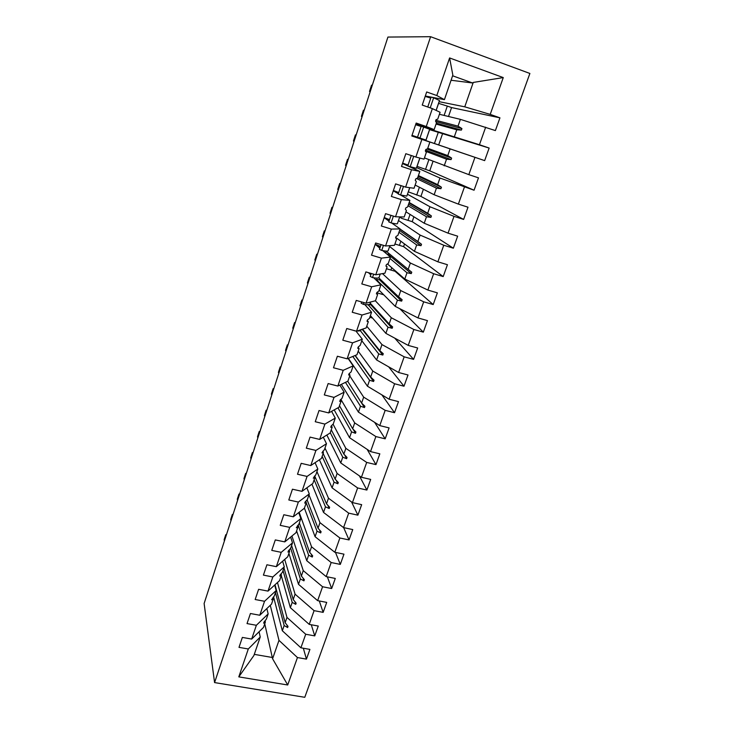 <?xml version="1.0" encoding="UTF-8"?>
<svg xmlns="http://www.w3.org/2000/svg" width="734" height="734" viewBox="0 0 734 734"><rect width="100%" height="100%" fill="white"/><g stroke="black" fill="none" stroke-linecap="round" stroke-linejoin="round"><path stroke-width="1.1" d="M304.784 697.3L529.884 73.464L430.601 36.7L214.576 682.583L304.784 697.3M439.4 114.284L460.392 119.358L458.025 126.147L435.831 120.284M444.107 115.421L447.318 106.081L451.575 107.577L499.946 117.835L495.395 130.579L460.392 119.358M436.803 95.539L449.612 57.949L452.841 75.07L444.419 99.65L436.803 95.539L426.683 91.961L422.243 105.081L432.354 108.604L426.261 126.514L434.152 129.606L415.793 124.174M434.152 129.606L436.482 122.798L435.537 121.147L436.051 119.642L437.739 119.128L440.088 112.284L432.354 108.604M436.17 110.421L438.583 103.366M412.352 135.983L484.651 160.618L489.147 148.057L429.537 129.615M412.517 135.506L412.352 136.01L450.107 148.901L447.777 155.599L427.748 148.286M484.651 160.618L450.107 148.901M426.261 126.514L416.169 123.064L411.802 135.983L421.876 139.387L415.857 157.039L424.023 159.14L426.326 152.424L425.325 150.956L425.839 149.479L427.564 148.809L429.876 142.066L421.876 139.387M429.876 142.066L411.838 135.891M425.867 140.579L429.601 129.634M416.563 167.581L439.96 178.032L437.666 184.638L418.398 175.554M416.985 166.361L429.748 170.82L474.063 190.225L439.96 178.032M415.857 157.039L405.819 153.7L401.516 166.435L411.535 169.728L405.618 187.115L414.049 188.262L416.316 181.637L415.27 180.353L415.765 178.885L417.536 178.078L419.82 171.426L411.535 169.728M419.82 171.426L402.489 163.535M417.05 166.389L419.885 158.076M407.462 194.226L429.959 206.759L427.693 213.273L409.177 202.465M408.269 191.858L420.921 196.4L463.631 219.42L454.016 216.365L429.959 206.759M405.618 187.115L395.617 183.895L391.369 196.446L401.351 199.62L395.516 216.769L404.205 216.97L406.443 210.447L405.342 209.328L405.838 207.887L407.645 206.924L409.893 200.364L401.351 199.62M409.893 200.364L400.443 194.941M398.323 193.721L393.277 190.822M408.333 191.886L409.774 187.684M398.479 220.521L420.096 235.082L417.866 241.504L400.067 229.036M399.672 217.035L401.755 218.402L412.205 221.668L453.346 248.202L443.767 245.248L420.096 235.082M395.516 216.769L385.552 213.658L381.377 226.026L391.314 229.091L385.561 245.991L394.497 245.284L396.709 238.844L395.562 237.899L396.048 236.476L397.892 235.375L400.113 228.907L391.314 229.091M400.113 228.907L391.745 223.044M389.02 221.136L384.176 217.741M389.607 246.486L410.37 263.02L408.168 269.36L386.277 251.294L385.671 253.065M394.938 244L403.59 246.624L443.198 276.58L433.656 273.727L410.37 263.02M385.561 245.991L375.643 242.991L371.523 255.184L381.423 258.139L375.753 274.8L384.928 273.204L387.102 266.855L385.983 265.873M382.744 250.615L390.46 257.056L381.423 258.139M379.836 248.193L375.193 244.321M382.478 273.635L400.773 290.581L398.599 296.83L378.707 277.791M386.46 268.727L395.085 271.277L433.198 304.564L423.692 301.812L400.773 290.581M375.753 274.8L365.871 271.91L361.807 283.93L371.67 286.774L366.073 303.206L375.487 300.747L377.634 294.49L376.56 293.389M373.734 277.773L380.946 284.82L371.67 286.774M370.78 274.892L368.505 272.681M375.349 300.784L391.314 317.767L389.167 323.923L370.239 303.188M399.764 308.675L423.325 332.153L413.866 329.511L391.314 317.767M376.771 292.783L383.717 294.784M366.073 303.206L356.238 300.417L352.237 312.262L362.055 315.014L356.541 331.208L366.174 327.924L368.294 321.74L367.266 320.529M364.77 304.546L371.56 312.207L362.055 315.014M366.771 326.199L381.974 344.585L379.854 350.659L362.559 329.153M394.736 338.135L413.6 359.376L404.168 356.825L381.974 344.585M372.542 318.061L369.817 317.299M356.541 331.208L346.742 328.52L342.796 340.209L352.568 342.851L347.127 358.825L356.99 354.724L359.082 348.622L358.1 347.31M355.962 331.052L362.302 339.218L352.568 342.851M358.201 351.191L372.762 371.046L370.67 377.047L355.247 355.449M388.644 366.817L403.994 386.222L394.608 383.763L372.762 371.046M362.238 341.319L361.642 341.154M347.127 358.825L337.374 356.238L333.484 367.762L343.218 370.312L337.851 386.056L347.925 381.166L349.99 375.157L349.054 373.734M348.072 358.431L353.164 365.871L343.218 370.312M349.742 375.872L363.669 397.149L361.605 403.076L347.696 381.276L364.477 407.572L364.926 406.278L361.605 403.076M381.863 394.864L394.525 412.71L385.176 410.343L363.669 397.149M337.851 386.056L328.144 383.561L324.3 394.929L333.998 397.388L328.704 412.921L338.98 407.26L341.016 401.324L340.181 399.883M339.851 385.093L344.154 392.167L333.998 397.388M340.833 399.296L354.696 422.912L352.659 428.757L339.493 405.774M374.634 422.353L385.185 438.84L375.872 436.565L354.696 422.912M328.704 412.921L319.033 410.517L315.244 421.729L324.896 424.096L319.675 439.418L330.162 433.005L332.163 427.151L331.419 425.729M331.584 411.334L335.264 418.114L324.896 424.096M333.062 424.179L345.842 448.346L343.833 454.107L331.263 429.785M367.119 449.346L375.973 464.622L366.697 462.429L345.842 448.346M319.675 439.418L310.051 437.106L306.307 448.162L315.923 450.437L310.776 465.558L321.446 458.411L323.428 452.639L322.776 451.236M323.309 437.198L326.483 443.721L315.923 450.437M324.988 448.098L337.108 473.439L335.126 479.128L323.134 453.493M359.403 475.871L366.881 490.055L357.632 487.954L337.108 473.439M310.776 465.558L301.188 463.337L297.499 474.247L307.069 476.43L301.995 491.34L312.849 483.495L314.813 477.788L314.225 476.403M315.06 462.686L317.822 468.989L307.069 476.43M316.932 471.586L328.483 498.212L326.529 503.827L314.684 475.926M351.568 501.973L357.898 515.167L348.696 513.139L328.483 498.212M301.995 491.34L292.444 489.211L288.801 499.973L298.343 502.065L293.325 516.782L304.371 508.249L306.298 502.616L305.775 501.249M306.858 487.826L309.28 493.927L298.343 502.065M308.977 494.789L319.969 522.663L318.033 528.214L307.096 499.845M343.64 527.608L349.045 539.94L339.879 537.994L319.969 522.663M293.325 516.782L283.819 514.736L280.232 525.351L289.719 527.37L284.774 541.885L295.995 532.682L297.903 527.122L297.435 525.773M298.72 512.616L300.839 518.543L289.719 527.37M299.169 512.268L311.565 546.802L309.656 552.28L299.344 522.92M335.484 552.408L340.301 564.4L331.172 562.528L311.565 546.802M284.774 541.885L275.305 539.921L271.763 550.399L281.223 552.335L276.342 566.666L287.728 556.803L289.609 551.317L289.187 549.977M290.636 537.077L292.508 542.848L281.223 552.335M291.939 536.013L303.261 570.639L301.38 576.043L291.6 545.509M327.373 576.851L331.667 588.53L322.575 586.75L303.261 570.639M276.342 566.666L266.91 564.776L263.414 575.117L272.828 576.97L268.011 591.109L279.562 580.622L281.425 575.199L281.049 573.878M282.636 561.216L284.287 566.841L272.828 576.97M284.7 559.427L295.068 594.173L293.205 599.513L283.948 567.822M319.299 600.972L323.153 612.367L314.088 610.651L295.068 594.173M268.011 591.109L258.616 589.31L255.166 599.513L264.543 601.284L259.79 615.248L271.507 604.137L273.342 598.779L273.002 597.476M274.7 585.035L276.168 590.531L264.543 601.284M277.47 582.521L286.976 617.413L285.141 622.689L275.021 584.75M311.28 624.753L314.739 635.892L305.72 634.249L286.976 617.413M259.79 615.248L250.432 613.514L247.028 623.588L256.368 625.285L251.679 639.066L242.358 637.415L239 647.36L248.303 648.975L238.798 676.876L253.891 655.517L260.231 637.02L248.303 648.975M266.855 608.55L268.149 613.918L256.368 625.285M270.268 605.311L278.984 640.369L272.58 658.747L287.71 684.987L238.798 676.876M303.326 648.232L306.436 659.114L297.444 657.554L278.984 640.369M260.231 637.02L259.084 631.754M444.419 99.65L431.574 97.191M431.115 97.108L425.316 95.998M447.318 106.081L438.51 103.347M449.612 57.949L503.267 77.584L490.211 114.394L499.946 117.835M490.211 114.394L464.76 106.825L439.088 101.659M485.669 127.184L479.44 144.726L489.147 148.057M479.44 144.726L428.968 128.936M474.962 157.342L468.824 174.637L478.495 177.848L474.063 190.225M468.824 174.637L424.454 157.911M464.42 187.069L458.365 204.107L467.998 207.208L463.631 219.42M458.365 204.107L434.143 194.739L415.141 185.051M454.016 216.365L448.052 233.164L457.649 236.164L453.346 248.202M448.052 233.164L424.224 223.237L405.966 211.842M443.767 245.248L437.886 261.818L447.437 264.708L443.198 276.58M437.886 261.818L414.444 251.34L395.727 237.412M433.656 273.727L427.867 290.068L437.381 292.857L433.198 304.564M427.867 290.068L404.792 279.048L387.469 263.974M423.692 301.812L417.976 317.923L427.454 320.611L423.325 332.153M417.976 317.923L395.268 306.39L379.12 290.159M413.866 329.511L408.223 345.402L417.664 347.989L413.6 359.376M408.223 345.402L385.882 333.364L370.395 315.611M404.168 356.825L398.608 372.496L408.012 374.991L403.994 386.222M398.608 372.496L376.615 359.972L361.789 340.732M394.608 383.763L389.121 399.223L398.489 401.626L394.525 412.71M389.121 399.223L367.468 386.231L348.329 358.33M385.176 410.343L379.762 425.592L389.093 427.904L385.185 438.84M379.762 425.592L358.449 412.141L341.383 384.341M375.872 436.565L370.532 451.603L379.827 453.832L375.973 464.622M370.532 451.603L349.549 437.703L334.19 409.902M366.697 462.429L361.422 477.274L370.679 479.412L366.881 490.055M361.422 477.274L340.759 462.943L326.841 435.033M357.632 487.954L352.439 502.606L361.66 504.662L357.898 515.167M352.439 502.606L332.089 487.844L319.409 459.778M348.696 513.139L343.567 527.599L352.751 529.572L349.045 539.94M343.567 527.599L323.529 512.433L311.932 484.156M339.879 537.994L334.814 552.262L343.962 554.161L340.301 564.4M334.814 552.262L315.079 536.701L304.408 508.121M331.172 562.528L326.171 576.612L335.282 578.438L331.667 588.53M326.171 576.612L306.739 560.666L296.609 530.884M322.575 586.75L317.638 600.651L326.713 602.394L323.153 612.367M317.638 600.651L298.499 584.328L288.902 553.381M314.088 610.651L309.225 624.377L318.262 626.047L314.739 635.892M309.225 624.377L290.361 607.688L281.278 575.603M305.72 634.249L300.903 647.801L309.913 649.397L306.436 659.114M297.444 657.554L287.71 684.987M436.051 124.064L456.759 129.79L454.41 136.542M419.82 126.083L420.041 125.431M456.759 129.79L461.411 130.074L461.925 128.588L458.025 126.147M425.527 151.25L446.529 159.186L444.208 165.847M446.529 159.186L451.098 159.59L451.612 158.122L447.777 155.599M416.545 178.527L436.436 188.17L434.143 194.739M406.498 165.361L406.764 164.59M436.436 188.17L440.932 188.693L441.437 187.243L437.666 184.638M408.049 205.749L426.482 216.759L424.224 223.237M397.122 193.033L397.452 192.051M426.482 216.759L430.913 217.383L431.409 215.961L427.693 213.273M398.957 232.274L416.664 244.945L414.444 251.34M387.864 220.328L388.268 219.154M416.664 244.945L421.022 245.688L421.518 244.275L417.866 241.504M389.983 258.451L406.985 272.754L404.792 279.048M378.735 247.275L379.194 245.899M390.46 257.056L388.277 263.442L386.396 264.671L385.919 266.075L387.102 266.855M406.985 272.754L411.279 273.599L411.756 272.204L408.168 269.36M377.148 278.067L376.542 279.837L397.433 300.178L395.268 306.39M369.716 273.855L369.973 273.103M380.946 284.82L378.79 291.114L376.872 292.481L376.404 293.866L377.634 294.49M397.433 300.178L401.663 301.123L402.14 299.756L398.599 296.83M368.064 304.674L388.011 327.226L385.882 333.364M371.56 312.207L369.431 318.418L367.477 319.914L367.018 321.272L368.294 321.74M388.011 327.226L392.176 328.272L392.644 326.924L389.167 323.923M360.284 330.649L378.726 353.926L376.615 359.972M362.302 339.218L360.201 345.347L358.22 346.971L357.761 348.311L359.082 348.622M378.726 353.926L382.818 355.063L383.276 353.733L379.854 350.659M352.797 356.467L369.551 380.258L367.468 386.231M353.164 365.871L351.1 371.918L349.081 373.661L348.622 374.982L349.99 375.157M369.551 380.258L373.578 381.497L374.037 380.184L370.67 377.047M345.466 382.359L360.504 406.241L358.449 412.141M344.154 392.167L342.108 398.131L339.613 401.296L341.016 401.324M360.504 406.241L364.477 407.572M337.961 407.82L351.577 431.886L349.549 437.703M335.264 418.114L333.245 423.995L331.162 425.977L330.722 427.261L332.163 427.151M351.577 431.886L355.485 433.308L355.926 432.032L352.659 428.757M330.263 432.711L342.76 457.199L340.759 462.943M326.483 443.721L324.492 449.52L321.951 452.887L323.428 452.639M342.76 457.199L346.613 458.704L347.054 457.447L343.833 454.107M322.143 456.383L334.062 482.183L332.089 487.844M317.822 468.989L315.859 474.714L313.29 478.173L314.813 477.788M334.062 482.183L337.86 483.77L338.291 482.522L335.126 479.128M314.124 479.77L325.474 506.836L323.529 512.433M309.28 493.927L307.335 499.588L305.17 501.891L304.748 503.129L306.298 502.616M325.474 506.836L329.217 508.515L329.639 507.286L326.529 503.827M306.206 502.873L317.005 531.187L315.079 536.701M300.839 518.543L298.921 524.131L296.316 527.764L297.903 527.122M317.005 531.187L320.685 532.93L321.107 531.719L318.033 528.214M298.142 524.994L308.638 555.216L306.739 560.666M292.508 542.848L290.618 548.362L288.407 550.867L287.994 552.078L289.609 551.317M308.638 555.216L312.262 557.042L312.675 555.849L309.656 552.28M290.655 548.261L300.371 578.942L298.499 584.328M284.287 566.841L282.416 572.281L280.177 574.887L279.773 576.08L281.425 575.199M300.371 578.942L303.94 580.851L304.353 579.667L301.38 576.043M283.012 570.547L292.215 602.375L290.361 607.688M276.168 590.531L274.323 595.907L271.653 599.779L273.342 598.779M292.215 602.375L295.738 604.348L296.141 603.183L293.205 599.513M275.461 592.577L284.159 625.515L282.333 630.763L273.562 596.815M265.057 620.78L265.359 622.074L263.543 627.35L251.679 639.066M268.149 613.918L266.332 619.23L264.038 622.019L263.644 623.184L265.359 622.074M284.159 625.515L287.627 627.561L288.031 626.405L285.141 622.689M300.903 647.801L282.333 630.763M264.763 623.808L272.58 658.747M429.436 97.723L429.739 96.842M503.267 77.584L473.246 82.437L464.76 106.825M473.246 82.437L472.54 82.979L452.594 75.785M451.071 80.254L472.54 82.979M214.576 682.583L204.116 603.513L387.919 37.067L430.601 36.7M254.285 654.361L272.562 657.526M382.524 294.435L382.744 293.802M390.919 270.048L391.727 267.681M395.085 271.277L395.259 270.754M399.406 245.358L400.837 241.211M403.59 246.624L404.517 243.954M408.003 220.356L410.058 214.392M412.205 221.668L413.884 216.787M416.71 195.051L419.408 187.225M420.921 196.4L423.39 189.253M425.527 169.426L428.876 159.691M429.748 170.82L433.014 161.352M434.445 143.488L438.226 132.496M438.684 144.919L442.474 133.946M448.502 116.486L451.575 107.577M286.939 625.001L287.627 627.561M294.949 601.696L295.738 604.348M303.05 578.08L303.94 580.851M311.234 554.142L312.262 557.042M319.501 529.884L320.685 532.93M327.841 505.286L329.217 508.515M336.245 480.33L337.86 483.77M344.686 454.997L346.613 458.704M353.155 429.252L355.485 433.308M355.054 355.522L373.578 381.497M361.422 329.538L362.367 329.217M362.284 329.474L382.818 355.063M367.982 304.922L370.743 304.711L370.991 304.004M370.743 304.711L392.176 328.272M376.542 279.837L379.322 279.636L379.643 278.691M379.322 279.636L401.663 301.123M387.157 254.303L388.002 254.248L388.414 253.047M388.002 254.248L411.279 273.599M400.021 229.192L421.518 244.275M399.571 230.494L421.022 245.688M409.04 202.878L431.409 215.961M408.581 204.199L430.913 217.383M418.178 176.215L441.437 187.243M417.71 177.555L440.932 188.693M426.977 149.039L451.612 158.122M425.637 150.066L451.098 159.59M435.776 121.569L461.925 128.588M436.335 123.22L461.411 130.074M226.411 534.792L225.778 534.664L226.035 535.967M225.778 534.664L224.154 539.683L224.402 540.995M232.962 514.607L232.329 514.479L232.595 515.736M232.329 514.479L230.687 519.544L230.953 520.81M239.578 494.211L238.945 494.074L239.238 495.276M238.945 494.074L237.284 499.193L237.568 500.414M246.275 473.586L245.633 473.448L245.945 474.604M245.633 473.448L243.954 478.623L244.257 479.797M253.037 452.74L252.395 452.594L252.725 453.704M252.395 452.594L250.698 457.832L251.019 458.952M259.873 431.665L259.23 431.519L259.579 432.574M259.23 431.519L257.515 436.803L257.863 437.877M266.791 410.361L266.139 410.205L266.515 411.214M266.139 410.205L264.405 415.554L264.772 416.573M273.782 388.818L273.131 388.653L273.525 389.607M273.131 388.653L271.378 394.066L271.763 395.03M280.847 367.037L280.195 366.872L280.608 367.771M280.195 366.872L278.425 372.34L278.828 373.257M287.994 345.017L287.343 344.842L287.774 345.686M287.343 344.842L285.544 350.375L285.976 351.228M295.224 322.74L294.563 322.565L295.022 323.345M294.563 322.565L292.756 328.153L293.205 328.96M302.527 300.215L301.876 300.032L302.353 300.757M301.876 300.032L300.041 305.693L300.518 306.427M309.922 277.434L309.262 277.241L309.766 277.911M309.262 277.241L307.408 282.966L307.904 283.645M355.495 330.924L354.458 330.639M361.211 329.612L361.156 329.768C360.972 330.649 359.623 331.062 357.1 331.016M354.403 330.805L353.76 330.447M317.4 254.395L316.739 254.193L317.262 254.808M316.739 254.193L314.858 259.983L315.381 260.607M370.633 302.013L370.046 303.738C369.817 304.748 367.596 304.959 363.394 304.371L363.991 302.61M363.394 304.371L361.174 303.188L361.596 301.931M324.96 231.082L324.3 230.889L324.85 231.43M324.3 230.889L322.4 236.743L322.951 237.302M380.203 274.03L379.065 277.36C378.882 278.223 376.698 278.296 372.505 277.571L373.661 274.186M372.505 277.571L370.248 276.452L371.257 273.479M332.612 207.511L331.942 207.3L332.52 207.786M331.942 207.3L330.025 213.227L330.603 213.722M389.892 245.651L388.194 250.624C388.066 251.331 385.919 251.267 381.735 250.422L383.46 245.358M381.735 250.422L379.441 249.349L381.047 244.624M375.23 244.22L380.423 246.468M340.356 183.656L339.686 183.445L340.292 183.858M339.686 183.445L337.741 189.436L338.337 189.867M399.727 216.869L397.452 223.54C397.378 224.09 395.259 223.87 391.094 222.897L393.406 216.108M391.094 222.897L388.763 221.888L390.983 215.356M384.249 217.539L389.515 219.695M348.182 159.526L347.512 159.306L348.145 159.654M347.512 159.306L345.549 165.37L346.173 165.737M409.7 187.675L406.829 196.088L400.581 194.996L403.498 186.436M400.581 194.996L398.213 194.042L401.067 185.656M393.378 190.501L398.718 192.556M356.109 135.111L355.43 134.891L356.091 135.166M355.43 134.891L353.439 141.02L354.091 141.313M419.82 158.058L416.334 168.269L410.205 166.71L413.728 156.333M410.205 166.71L407.792 165.82L411.288 155.516M402.636 163.104L408.049 165.058M361.431 116.385L362.11 116.614L361.431 116.385L363.449 110.173L364.128 110.384M419.949 138.038L425.968 140.066L429.665 129.248L421.233 126.23L417.508 137.203L419.949 138.038L423.692 127.037M412.022 135.34L417.508 137.194M415.618 124.688L421.132 126.505M370.22 91.603L369.514 91.447L371.551 85.172L372.266 85.309M369.514 91.447L370.193 91.686M436.106 110.394L439.483 100.512L433.638 97.805L431.133 97.062L427.757 106.999M430.216 107.861L433.638 97.805M425.179 96.402L430.766 98.117"/></g></svg>
